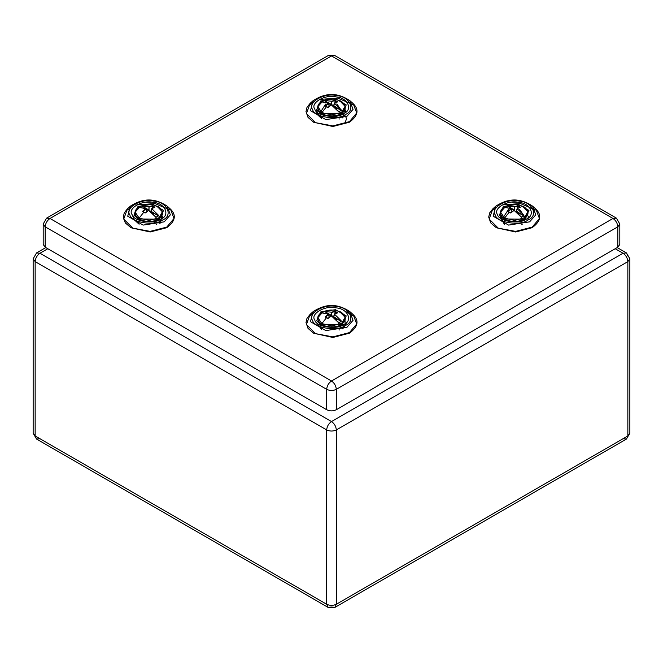 <?xml version="1.0" encoding="UTF-8"?>
<svg xmlns="http://www.w3.org/2000/svg" width="663" height="663" viewBox="0 0 663 663"><rect width="100%" height="100%" fill="white"/><g stroke="black" fill="none" stroke-linecap="round" stroke-linejoin="round"><path stroke-width="0.99" d="M338.147 111.293L331.367 104.887L338.942 111.724L341.196 110.423L341.047 109.619L334.483 103.237L337.616 101.638L334.832 100.295L331.633 101.207L324.771 100.569L331.633 101.207L331.674 104.555L331.79 101.472L334.956 100.569L334.956 102.765M324.853 100.279L321.804 101.829L328.516 103.196L325.359 105.773L325.608 106.254L328.508 103.362L329.179 106.039M329.13 106.022L328.508 103.362M333.87 105.823L334.492 103.03L333.497 106.113L341.089 110.34L333.87 105.823L333.497 106.113M336.729 108.425L336.937 108.019L333.655 106.055M336.705 108.309L333.588 106.088M336.812 108.251L335.561 108.972M341.196 110.423L338.859 111.624L338.229 111.276L331.674 104.555L324.141 100.561L331.724 105.094L331.997 104.539M321.804 101.829L322.218 102.036M325.359 105.773L327.729 107.481L331.367 104.887L328.168 107.389L325.608 106.254M325.541 106.163L328.052 107.356L331.5 104.862L328.202 102.98L327.439 103.213M322.044 101.92L324.058 100.527M341.047 109.619L334.483 103.237M335.478 100.403L334.832 100.295M337.616 101.638L335.271 100.677L335.271 102.632M323.42 114.409L321.828 113.489L340.799 113.696M320.677 111.856L325.649 104.074M336.87 103.917L342.323 111.856M326.445 106.809L321.853 112.635L321.828 113.489C312.397 106.345 322.027 100.826 323.295 100.776C328.749 98.505 334.218 98.505 339.705 100.776C340.782 100.196 350.652 107.456 341.172 113.489L338.022 115.163M322.036 114.127L320.544 112.635M342.456 112.635L340.964 114.127M342.754 117.939L345.348 106.909M317.652 106.909L315.903 113.265L321.804 118.727M342.63 114.16L344.296 115.826M520.861 216.784L514.082 210.37L521.657 217.207L523.903 215.914L523.753 215.11L517.198 208.721L520.331 207.129L517.546 205.787L514.339 206.699L507.477 206.052L514.339 206.699L514.389 210.038L514.496 206.964L517.67 206.06L517.67 208.257M507.568 205.762L504.518 207.32L511.223 208.688L508.065 211.257L508.322 211.746L511.223 208.853L511.894 211.522M511.844 211.514L511.223 208.853M516.576 211.306L517.198 208.522L516.212 211.605L523.795 215.831L516.576 211.306L516.212 211.605M519.444 213.909L519.643 213.511L516.369 211.538M519.419 213.793L516.303 211.58M519.519 213.735L518.275 214.456M510.145 208.704L510.916 208.472L514.389 210.038L507.477 206.052L514.438 210.577L514.703 210.022M504.518 207.32L504.933 207.519M520.944 216.768L521.574 217.116L520.952 216.76L521.574 217.116L523.903 215.914M508.065 211.257L510.435 212.964L514.082 210.37L510.875 212.881L508.322 211.746M511.927 211.621L511.156 208.588L504.626 207.328L506.772 206.019M523.753 215.11L517.198 208.721M518.184 205.895L517.546 205.787M506.126 219.892L504.543 218.981L523.513 219.188M503.383 217.348L508.364 209.566M519.585 209.409L525.038 217.348M509.159 212.293L504.568 218.119L504.543 218.981C495.112 211.837 504.734 206.317 506.01 206.259C511.463 203.989 516.925 203.989 522.411 206.259C523.497 205.687 533.367 212.939 523.886 218.981L520.728 220.646M504.75 219.61L503.258 218.127M525.162 218.127L523.671 219.61M499.115 214.016L504.518 224.218M521.665 218.475L521.193 216.975M619.814 224.044L617.817 226.821C617.51 223.29 615.902 220.506 612.993 218.475L616.399 218.135L619.814 224.044L619.814 244.44L617.817 247.224L617.817 226.821L336.315 389.347C333.108 390.847 329.892 390.847 326.685 389.347C326.992 385.808 328.591 383.032 331.5 380.993C334.409 383.032 336.008 385.808 336.315 389.347L336.315 409.742L617.817 247.224M336.315 409.742C333.108 411.242 329.892 411.242 326.685 409.742L326.685 389.347L45.183 226.821L43.186 224.044L46.601 218.135L50.007 218.475C47.098 220.506 45.49 223.29 45.183 226.821L45.183 247.224L326.685 409.742M45.183 247.224L43.186 244.44L43.186 224.044M338.95 323.967L338.486 322.458M338.147 322.268L331.367 315.861L338.942 322.699L341.196 321.398L341.047 320.594L334.483 314.212L337.616 312.613L334.832 311.27L331.633 312.182L324.771 311.544L331.633 312.182L331.674 315.53L331.79 312.447L334.956 311.544L334.956 313.74M324.853 311.254L321.804 312.803L328.516 314.171L325.359 316.748L325.608 317.229L328.508 314.337L329.179 317.013M329.13 316.997L328.508 314.337M333.87 316.798L334.492 314.005L333.497 317.088L341.089 321.315L333.87 316.798L333.497 317.088M336.729 319.4L336.937 318.994L333.655 317.03M336.705 319.284L333.588 317.063M336.812 319.226L335.561 319.947M327.439 314.187L328.202 313.955L331.674 315.53L324.771 311.544L331.724 316.069L331.997 315.513M321.804 312.803L322.218 313.011M341.196 321.398L338.859 322.599L338.238 322.243M325.359 316.748L327.729 318.455L331.367 315.861L328.168 318.364L325.608 317.229M322.044 312.895L324.058 311.502M341.047 320.594L334.483 314.212M335.478 311.378L334.832 311.27M323.42 325.384L321.828 324.464L340.799 324.671M326.445 317.784L321.853 323.61L321.828 324.464C312.397 317.32 322.027 311.801 323.295 311.751C328.749 309.48 334.218 309.48 339.705 311.751C340.782 311.171 350.652 318.431 341.172 324.464L338.022 326.138M322.036 325.102L320.544 323.61M342.456 323.61L340.964 325.102M342.754 328.914L347.337 321.497M315.663 321.489L321.804 329.702M341.685 324.489L343.857 326.262M156.244 218.475L155.772 216.975M155.432 216.784L148.661 210.37L156.228 217.207L158.482 215.914L158.333 215.11L151.777 208.721L154.902 207.129L152.125 205.787L148.918 206.699L142.056 206.052L148.918 206.699L148.968 210.038L149.076 206.964L152.241 206.06L152.241 208.257M142.139 205.762L139.097 207.32L145.802 208.688L142.644 211.257L142.901 211.746L145.802 208.853L146.473 211.522M146.424 211.514L145.802 208.853M151.156 211.306L151.777 208.522L150.791 211.605L158.374 215.831L151.156 211.306L150.791 211.605M154.015 213.909L154.222 213.511L150.949 211.538M153.998 213.793L150.874 211.58M154.098 213.735L152.855 214.456M144.725 208.704L145.487 208.472L148.968 210.038L142.056 206.052L149.018 210.577L149.283 210.022M139.097 207.32L139.512 207.519M155.308 216.627L156.145 217.116L155.532 216.76L156.145 217.116L158.482 215.914M142.644 211.257L145.015 212.964L148.661 210.37L145.454 212.881L142.901 211.746M146.498 211.621L145.736 208.588L139.205 207.328L141.343 206.019M158.333 215.11L151.777 208.721M152.763 205.895L152.125 205.787M143.738 212.293L139.139 218.119L139.122 218.981L142.272 220.646M158.084 219.188L139.122 218.981C129.683 211.837 139.313 206.317 140.589 206.259C146.034 203.989 151.504 203.989 156.99 206.259C158.076 205.687 167.946 212.939 158.457 218.981L155.308 220.646M139.329 219.61L137.838 218.127M159.742 218.127L158.25 219.61M160.04 223.423L162.634 212.4M134.937 212.4L133.188 218.757L139.097 224.218M39.962 438.732L36.556 439.063L33.15 433.163L33.15 258.819L35.147 261.595C35.454 258.064 37.062 255.288 39.962 253.249L331.5 421.569L623.038 253.249L331.5 421.569C334.409 423.599 336.008 426.384 336.315 429.914L627.853 261.595L627.853 435.947L336.315 604.258L336.315 429.914C333.108 431.414 329.892 431.414 326.685 429.914C326.992 426.384 328.591 423.599 331.5 421.569C328.591 423.599 326.992 426.384 326.685 429.914L35.147 261.595L326.685 429.914L326.685 604.258L326.685 429.914C329.892 431.414 333.108 431.414 336.315 429.914L336.315 604.258C333.108 605.767 329.892 605.767 326.685 604.258C329.892 605.767 333.108 605.767 336.315 604.258L334.906 607.383L336.315 604.258L627.853 435.947L627.853 261.595C627.546 258.064 625.938 255.288 623.038 253.249L626.444 252.918L623.038 253.249C625.938 255.288 627.546 258.064 627.853 261.595L629.85 258.819L627.853 261.595L336.315 429.914C336.008 426.384 334.409 423.599 331.5 421.569L39.962 253.249L47.794 248.733L39.962 253.249L36.556 252.918L39.962 253.249C37.062 255.288 35.454 258.064 35.147 261.595L35.147 435.947L33.15 433.163L36.556 439.063L35.147 435.947L326.685 604.258L328.094 607.383L326.685 604.258L35.147 435.947L35.147 261.595L33.15 258.819L36.556 252.918L45.797 247.581M331.5 607.043L328.094 607.383L334.906 607.383L331.5 607.043M623.038 253.249L615.206 248.733L623.038 253.249M623.038 438.732L626.444 439.063L629.85 433.163L627.853 435.947L629.85 433.163L629.85 258.819L626.444 252.918L627.853 256.034M328.044 103.229L331.343 105.127M328.334 103.113L327.331 102.699M336.522 102.235L334.658 102.956M339.837 100.834L345.083 106.312L341.743 112.271L331.939 114.939L321.853 112.635L317.875 106.668L322.881 100.958M342.29 113.448L346.243 104.936L335.453 98.704L320.71 100.983L316.757 109.494L320.71 113.448C328.475 116.746 335.669 116.746 342.29 113.448L339.904 114.823M343.716 113.588C337.028 119.141 315.795 115.859 314.817 109.122C309.836 102.997 325.376 94.03 335.967 96.906C347.636 97.469 353.329 109.727 343.716 113.588M345.332 114.525C356.222 110.149 349.782 96.268 336.564 95.629C324.563 92.372 306.961 102.533 312.604 109.461C313.715 117.094 337.757 120.807 345.332 114.525M346.923 116.348L325.856 119.613L310.433 110.704L313.168 100.627C325.956 92.48 337.334 92.422 349.832 100.627L353.056 109.362L346.923 116.348M313.168 100.627L310.16 103.32L306.43 113.597L315.555 122.672L332.859 125.904L349.459 121.627L356.711 113.008L353.197 103.643M334.003 96.674L329.014 96.674M349.459 121.627L349.103 122.166M310.309 104.464L313.566 102.036M319.326 99.467L337.749 98.091L352.691 104.456M317.386 114.359L317.022 110M345.829 112.105L345.017 109.42M317.171 112.105L321.207 117.915M339.448 118.984L339.025 118.826M510.759 208.712L514.057 210.619M511.04 208.605L510.038 208.19M517.985 208.124L517.985 206.16L520.099 207.386M519.228 207.726L517.364 208.447M522.552 206.317L527.789 211.804L524.45 217.754L514.645 220.423L504.568 218.119L500.59 212.16L505.587 206.45M525.005 218.939L528.95 210.428L518.159 204.196L503.416 206.475L499.471 214.986L503.416 218.939C511.19 222.238 518.383 222.238 525.005 218.939L522.618 220.315M526.422 219.08C519.742 224.624 498.51 221.343 497.532 214.605C492.543 208.489 508.082 199.513 518.681 202.397C530.35 202.961 536.035 215.218 526.422 219.08M528.038 220.008C538.936 215.641 532.488 201.759 519.27 201.121C507.27 197.856 489.675 208.016 495.319 214.945C496.43 222.577 520.472 226.298 528.038 220.008M529.638 221.84L508.562 225.097L493.139 216.196L495.874 206.11C508.662 197.964 520.049 197.906 532.546 206.11L535.77 214.853L529.638 221.84M495.874 206.11L492.866 208.804L489.145 219.08L498.269 228.155L515.565 231.387L532.165 227.111L539.425 218.5L535.911 209.135M516.717 202.157L511.72 202.157M532.165 227.111L531.817 227.658M493.023 209.947L496.272 207.519M502.032 204.958L520.463 203.574L535.397 209.947M503.747 223.307L499.728 215.492M527.905 220.091L528.287 216.105M522.154 224.467L521.74 224.318M331.5 380.993L612.993 218.475L331.5 55.957L328.094 55.617L334.906 55.617L331.5 55.957L50.007 218.475L331.5 380.993M328.044 314.204L331.343 316.102M328.334 314.088L327.331 313.674M335.271 313.607L335.271 311.651L337.392 312.878M336.522 313.209L334.658 313.93M339.837 311.809L345.083 317.287L341.743 323.246L331.939 325.914L321.853 323.61L317.875 317.643L322.881 311.933M342.29 324.422L346.243 315.911L335.453 309.679L320.71 311.958L316.757 320.469L320.71 324.422C328.475 327.721 335.669 327.729 342.29 324.422L339.904 325.798M343.716 324.563C337.028 330.116 315.795 326.834 314.817 320.096C309.836 313.98 325.376 305.005 335.967 307.881C347.636 308.444 353.329 320.701 343.716 324.563M345.332 325.5C356.222 321.124 349.782 307.242 336.564 306.604C324.563 303.347 306.961 313.508 312.604 320.436C313.715 328.069 337.757 331.782 345.332 325.5M346.923 327.323L325.856 330.588L310.433 321.679L313.168 311.602C325.956 303.455 337.334 303.397 349.832 311.602L353.056 320.337L346.923 327.323M313.168 311.602L310.16 314.295L306.43 324.572L315.555 333.646L332.859 336.879L349.459 332.602L356.711 323.983L353.197 314.618M351.141 312.944L346.998 310.624M334.003 307.649L329.014 307.649M349.459 332.602L349.103 333.141M310.309 315.439L313.566 313.011M343.674 310.441L352.691 315.431M321.033 328.798L316.699 322.649M345.191 325.574L345.017 320.395M317.171 323.08L321.207 328.889M339.448 329.959L339.025 329.801M145.33 208.712L148.628 210.619M145.62 208.605L144.617 208.19M152.565 208.124L152.565 206.16L154.678 207.386M153.808 207.726L151.943 208.447M157.131 206.317L162.369 211.804L159.029 217.754L149.225 220.423L139.139 218.119L135.161 212.16L140.166 206.45M159.584 218.939L163.529 210.428L152.739 204.196L137.995 206.475L134.05 214.986L137.995 218.939C145.769 222.238 152.962 222.238 159.584 218.939L157.189 220.315M161.001 219.08C154.313 224.624 133.089 221.343 132.111 214.605C127.122 208.489 142.661 199.513 153.261 202.397C164.93 202.961 170.615 215.218 161.001 219.08M162.617 220.008C173.507 215.641 167.068 201.759 153.849 201.121C141.849 197.856 124.246 208.016 129.898 214.945C131.009 222.577 155.051 226.298 162.617 220.008M164.217 221.84L143.142 225.097L127.719 216.196L130.454 206.11C143.241 197.964 154.628 197.906 167.126 206.11L170.35 214.853L164.217 221.84M130.454 206.11L127.445 208.804L123.724 219.08L132.849 228.155L150.145 231.387L166.744 227.111L173.996 218.5L170.49 209.135M151.297 202.157L146.299 202.157M166.744 227.111L166.396 227.658M127.594 209.947L130.851 207.519M136.611 204.958L155.034 203.574L169.977 209.947M159.087 223.406L162.866 216.105M156.733 224.467L156.311 224.318M154.106 222.287L155.258 221.425M321.961 101.945L328.442 103.097L329.213 106.13M334.55 102.947L333.356 106.262M329.627 106.213L329.146 105.856M337.467 101.969L334.55 102.956M349.832 100.627L352.84 103.32C359.354 109.42 358.211 115.718 349.418 122.216L332.867 126.492L313.698 122.282L308.005 117.392L305.991 111.583L306.977 107.398L310.16 103.32M344.719 123.774L346.534 118.735L345.415 115.967M520.173 207.461L517.264 208.439L516.079 211.696M521.284 217.025L514.215 210.353L510.767 212.848L508.256 211.654M512.342 211.696L511.853 211.348M532.546 206.11L535.555 208.804C542.061 214.903 540.925 221.21 532.132 227.707L515.574 231.975L496.405 227.774L490.711 222.884L488.706 217.074L489.692 212.889L492.866 208.804M616.399 218.135L334.906 55.617M328.094 55.617L46.601 218.135M321.961 312.919L328.442 314.071L329.213 317.105M337.467 312.944L334.55 313.93L333.356 317.237M338.578 322.516L331.5 315.837L328.052 318.331L325.541 317.146M329.627 317.187L329.146 316.839M349.832 311.602L352.84 314.295C359.354 320.395 358.211 326.693 349.418 333.191L332.867 337.467L313.698 333.257L308.005 328.367L305.991 322.558L306.977 318.373L310.16 314.295M154.752 207.461L151.835 208.439L150.642 211.746M155.863 217.025L148.529 210.345M146.921 211.696L146.432 211.348M142.827 211.654L145.338 212.848L148.537 210.345M167.126 206.11L170.134 208.804C176.64 214.903 175.504 221.21 166.711 227.707L150.153 231.975L130.984 227.774L125.29 222.884L123.277 217.074L124.263 212.889L127.445 208.804M36.556 439.063L328.094 607.383M33.15 258.819L36.556 252.918M617.203 247.581L626.444 252.918M626.444 439.063L334.906 607.383"/></g></svg>
